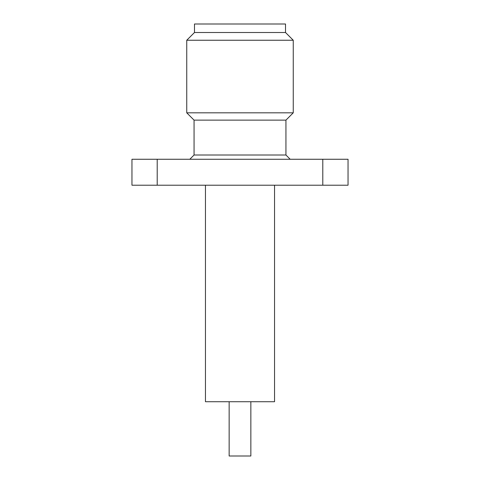 <?xml version="1.0" encoding="UTF-8"?>
<svg xmlns="http://www.w3.org/2000/svg" width="480" height="480" viewBox="0 0 480 480"><rect width="100%" height="100%" fill="white"/><g stroke="black" fill="none" stroke-linecap="round" stroke-linejoin="round"><path stroke-width="0.72" d="M194.484 24L194.484 32.508L285.516 32.508L285.516 24L194.484 24L194.484 32.508L186.744 40.248L293.256 40.248L285.516 32.508L194.484 32.508L186.744 40.248L186.744 112.818L293.256 112.818L293.256 40.248L186.744 40.248L186.744 112.818L194.058 120.132L285.942 120.132L293.256 112.818L186.744 112.818L194.058 120.132L194.058 155.01L285.942 155.01L285.942 120.132L194.058 120.132L194.058 155.01L189.81 159.264L194.058 155.01L285.942 155.01L290.19 159.264L285.942 155.01L285.942 120.132L293.256 112.818L293.256 40.248L285.516 32.508L285.516 24L194.484 24M229.152 401.724L229.152 456L250.848 456L250.848 401.724L250.848 456L229.152 456L229.152 401.724M274.542 185.214L274.542 401.724L274.542 185.214M205.458 401.724L205.458 185.214L205.458 401.724L274.542 401.724L205.458 401.724M157.206 185.214L131.958 185.214L157.206 185.214L157.206 159.264L131.958 159.264L131.958 185.214L131.958 159.264L322.794 159.264L322.794 185.214L157.206 185.214L157.206 159.264L348.042 159.264L322.794 159.264L322.794 185.214L348.042 185.214L157.206 185.214M348.042 185.214L348.042 159.264L348.042 185.214"/></g></svg>
